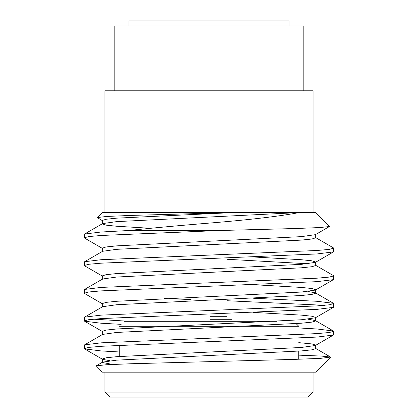 <?xml version="1.0" encoding="UTF-8"?>
<svg xmlns="http://www.w3.org/2000/svg" width="418" height="418" viewBox="0 0 418 418"><rect width="100%" height="100%" fill="white"/><g stroke="black" fill="none" stroke-linecap="round" stroke-linejoin="round"><path stroke-width="0.63" d="M226.953 316.306L210.494 316.306M296.08 323.595L298.771 326.28L119.229 326.28M298.771 351.115L298.771 359.24M119.229 345.273L119.229 356.502M308.076 397.1L109.924 397.1L104.939 392.115L313.061 392.115L308.076 397.1M313.061 212.574L313.061 90.8L104.939 90.8L104.939 212.574M298.771 355.154L321.463 356.073L330.57 357.056L320.601 358.357L294.1 359.396L131.069 363.744L106.25 364.757L96.218 365.823L102.274 372.166L315.726 372.166L330.643 357.249M299.241 212.574C279.595 216.294 249.515 219.811 209 223.118C179.552 225.516 152.695 227.982 128.436 230.527L219.126 230.527L295.913 228.51L319.827 227.554L329.426 226.54L315.726 212.574L102.274 212.574L97.284 217.564L106.553 216.461L130.881 215.416L232.695 212.574M102.614 220.814L97.284 217.564M102.614 248.522L84.577 238.082L84.321 237.785L88.715 236.572L101.025 235.48L219.126 230.527M102.614 276.23L84.577 265.791L84.577 261.736L101.025 259.719L316.975 250.486L329.285 249.394L333.679 248.177L333.423 247.879L315.386 237.445M84.321 265.493L88.715 264.275L101.025 263.183L316.975 253.951L333.423 251.934L333.679 248.177M102.614 303.933L84.577 293.493L84.577 289.444L101.025 287.427L316.975 278.195L329.285 277.097L333.679 275.885L333.423 275.587L315.386 265.148M84.321 293.201L88.715 291.983L101.025 290.891L316.975 281.654L333.423 279.642L333.679 275.885M121.168 324.347L101.025 323.213L84.577 321.202L84.577 317.147L101.025 315.135L316.975 305.898L329.285 304.806L333.679 303.588L333.423 303.296L316.975 301.279L253.564 298.243M84.321 320.909L88.715 319.692L101.025 318.6L316.975 309.362L333.423 307.35L333.679 303.588M324.582 305.323L226.953 300.725M119.229 351.956L101.025 350.921L84.577 348.91L84.577 344.855L101.025 342.844L316.975 333.606L329.285 332.514L333.679 331.296L333.423 331.004L316.975 328.987L298.771 327.958M84.321 348.612L88.715 347.4L101.025 346.303L316.975 337.07L333.423 335.053L333.679 331.296M84.321 237.785L84.577 234.028L101.025 232.016L128.436 230.527M191.047 299.528L164.436 298.546M129.601 321.296L93.418 319.174M303.834 90.8L303.834 26.005L114.166 26.005L114.166 90.8M112.641 364.449L102.316 362.469L102.316 359.005L106.078 357.787L116.606 356.695L301.394 347.457L315.386 345.493L333.423 335.053M96.218 365.823L102.614 362.124L116.606 360.159L301.394 350.921L311.922 349.829L315.684 348.612L315.684 345.148L311.922 343.936L298.771 342.65M84.577 344.855L102.614 334.416L116.606 332.451L301.394 323.213L311.922 322.121L315.684 320.909L315.684 317.445L311.922 316.227L301.394 315.135L253.564 312.398M333.423 331.004L315.386 320.564L307.899 319.174M84.577 317.147L102.614 306.707L116.606 304.743L301.394 295.51L311.922 294.413L315.684 293.201L315.386 292.856L307.899 291.466M84.577 289.444L102.614 279.005L116.606 277.04L301.394 267.802L311.922 266.71L315.684 265.493L315.684 262.029L311.922 260.816L301.394 259.719L253.564 256.986M307.899 263.763L226.953 259.275M84.577 261.736L102.614 251.296L116.606 249.332L301.394 240.094L311.922 239.002L315.684 237.785L315.684 234.326M150.6 228.296L116.606 226.242L106.078 225.15L102.316 223.933L102.614 223.588L116.606 221.624L298.865 212.574M110.101 360.734L102.614 359.349L84.577 348.91M102.316 334.761L102.316 331.296L106.078 330.079L116.606 328.987L301.394 319.754L315.386 317.79L315.684 317.445M102.316 307.052L102.316 303.588L106.078 302.376L116.606 301.279L301.394 292.046L315.386 290.082L315.684 289.737L311.922 288.519L301.394 287.427L253.564 284.689M102.316 279.344L102.316 275.885L106.078 274.668L116.606 273.576L301.394 264.338L315.386 262.373L315.684 262.029M102.316 251.641L102.316 248.177L106.078 246.96L116.606 245.868L301.394 236.63L315.386 234.665L329.426 226.54M102.316 223.933L102.316 220.469L106.078 219.257L116.606 218.159L233.254 212.574M276.941 321.296L124.219 321.296M231.943 319.3L210.494 319.3M289.11 26.005L289.11 20.9L128.89 20.9L128.89 26.005M313.061 372.166L313.061 392.115M104.939 372.166L104.939 392.115M315.684 293.201L315.684 289.737M315.386 348.267L330.57 357.056M315.386 292.856L333.423 303.296M102.614 223.588L84.577 234.028M333.423 251.934L315.386 262.373M333.423 279.642L315.386 290.082M333.423 307.35L315.386 317.79M84.577 321.202L102.614 331.641"/></g></svg>
